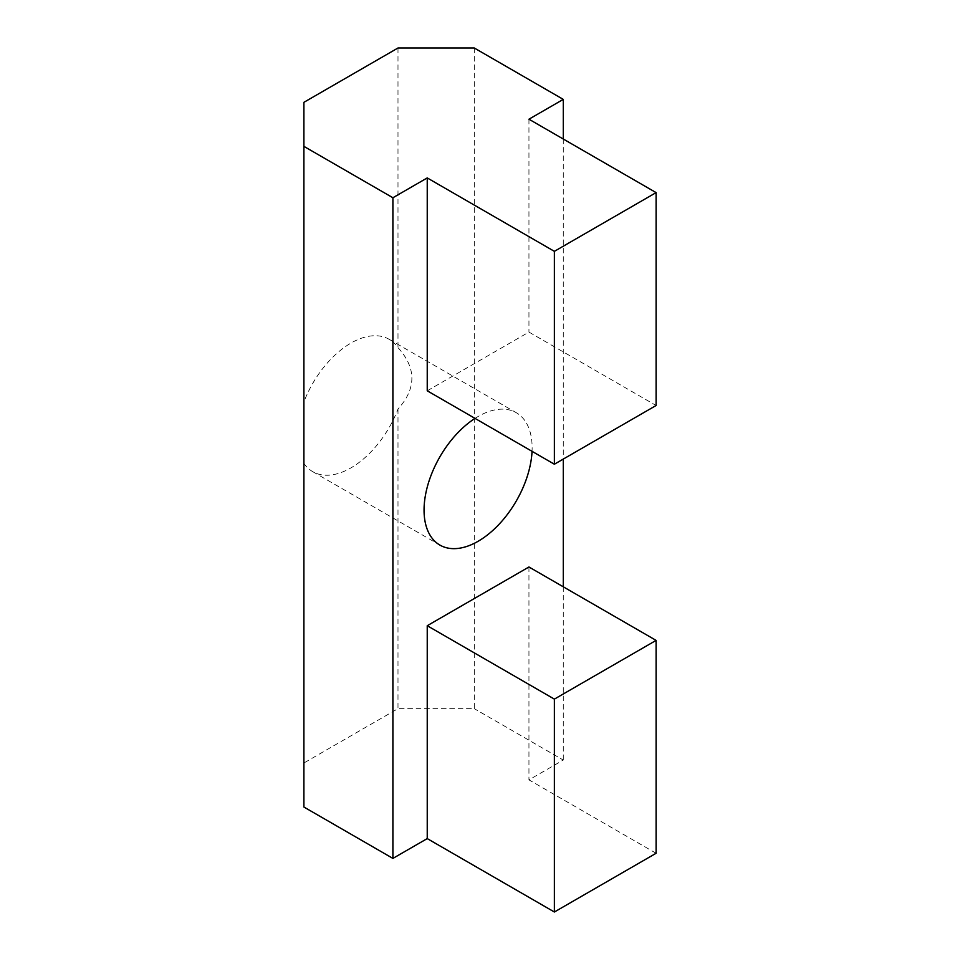 <?xml version="1.0" encoding="UTF-8"?>
<svg xmlns="http://www.w3.org/2000/svg" width="960" height="960" viewBox="0 0 960 960"><rect width="100%" height="100%" fill="white"/><g stroke="black" fill="none" stroke-linecap="round" stroke-linejoin="round"><path stroke-width="0.72" stroke-dasharray="4.8 3.6" d="M303.9 463.356A76.416 44.124 120 0 0 312.744 471.672A76.416 44.124 120 0 0 397.992 409.032C416.496 388.56 416.496 368.1 397.992 347.628A76.416 44.124 120 0 0 389.16 339.312A76.416 44.124 120 0 0 303.9 401.952L303.9 807.024M475.008 418.392A76.416 44.124 -60 0 1 516.3 412.716A76.416 44.124 -60 0 1 532.128 447.696A76.416 44.124 -60 0 1 532.044 451.32M397.992 48L397.992 347.628M474.276 48L474.276 708.66L397.992 708.66L303.9 762.984M397.992 409.032L397.992 708.66M303.9 102.324L303.9 401.952M427.236 390.804L528.948 332.088L656.1 405.492M528.948 119.208L528.948 332.088M656.1 853.272L528.948 779.868L563.28 760.044L474.276 708.66M528.948 566.988L528.948 779.868M563.28 139.02L563.28 459.072M563.28 586.812L563.28 760.044M312.744 471.672L439.884 545.076M389.16 339.312L516.3 412.716"/><path stroke-width="1.44" d="M532.044 451.32A76.416 44.124 -60 0 1 497.34 526.092A76.416 44.124 -60 0 1 439.884 545.076A76.416 44.124 -60 0 1 431.04 536.748A76.416 44.124 -60 0 1 475.008 418.392M563.28 99.384L528.948 119.208L656.1 192.612L554.376 251.34L427.236 177.924L392.904 197.748L303.9 146.364L303.9 102.324L397.992 48L474.276 48L563.28 99.384L563.28 139.02M656.1 640.392L528.948 566.988L427.236 625.716L427.236 838.596L554.376 912L656.1 853.272L656.1 640.392L554.376 699.12L427.236 625.716M427.236 177.924L427.236 390.804L554.376 464.22L656.1 405.492L656.1 192.612M554.376 251.34L554.376 464.22M554.376 699.12L554.376 912M303.9 146.364L303.9 807.024L392.904 858.408L427.236 838.596M392.904 197.748L392.904 858.408M563.28 459.072L563.28 586.812"/></g></svg>
